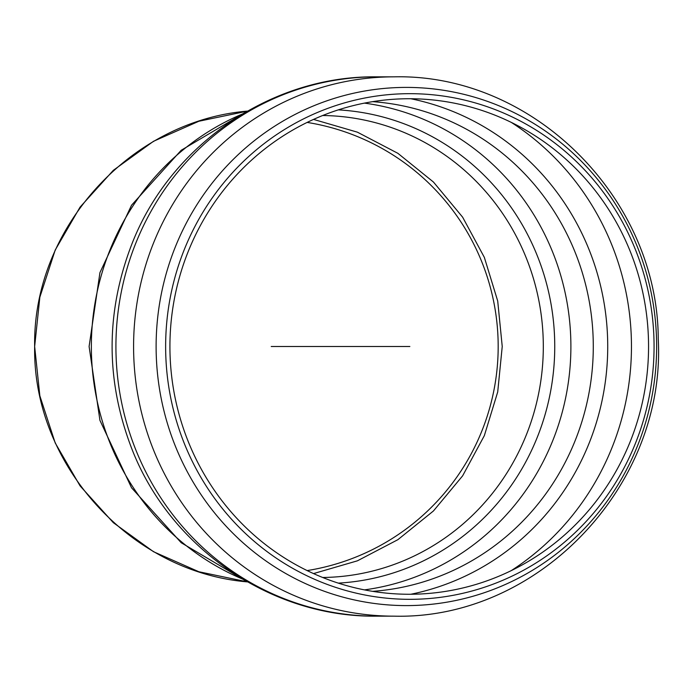 <?xml version="1.0" encoding="UTF-8"?>
<svg xmlns="http://www.w3.org/2000/svg" width="693" height="693" viewBox="0 0 693 693"><rect width="100%" height="100%" fill="white"/><g stroke="black" fill="none" stroke-linecap="round" stroke-linejoin="round"><path stroke-width="1.04" d="M169.924 346.5A247.765 239.319 -90 0 1 528.898 131.93A247.765 239.319 -90 0 1 528.898 561.07A247.765 239.319 -90 0 1 169.924 346.5M165.636 346.5A252.824 244.213 -90 0 1 531.955 127.547A252.824 244.213 -90 0 1 531.955 565.453A252.824 244.213 -90 0 1 165.636 346.5M247.427 581.886L198.882 571.751L153.517 551.715L113.323 522.669L80.067 485.88L55.215 442.966L39.847 395.816L34.65 346.5L39.847 297.184L55.215 250.034L80.067 207.12L113.323 170.331L153.517 141.285L198.882 121.249L247.427 111.114C129.989 120.911 32.571 228.681 34.65 346.5C32.571 464.319 129.989 572.089 247.427 581.886M313.539 573.587L357.397 560.828L397.895 539.674L433.437 510.975L462.629 475.831L484.338 435.637L497.713 391.961L502.234 346.5L497.713 301.039L484.338 257.363L462.629 217.169L433.437 182.025L397.895 153.326L357.397 132.172L313.539 119.413L357.397 132.172L397.895 153.326L433.437 182.025L462.629 217.169L484.338 257.363L497.713 301.039L502.234 346.5L497.713 391.961L484.338 435.637L462.629 475.831L433.437 510.975L397.895 539.674L357.397 560.828L313.539 573.587M307.146 122.418A226.94 226.94 0 0 1 307.146 570.582M409.849 346.5L271.232 346.5M242.671 579.105A251.022 242.472 -90 0 1 91.355 346.5A251.022 242.472 -90 0 1 242.671 113.895M338.305 109.875A236.98 228.907 -90 0 1 554.746 346.5A236.98 228.907 -90 0 1 338.305 583.125M322.661 115.514A230.994 223.129 -90 0 1 543.312 346.5A230.994 223.129 -90 0 1 322.661 577.486M364.431 103.118A245.435 237.067 -90 0 1 570.893 346.5A245.435 237.067 -90 0 1 364.431 589.882M372.626 101.654A245.435 237.067 -90 0 1 593.286 346.5A245.435 237.067 -90 0 1 372.626 591.346M410.81 98.744A252.486 243.875 -90 0 1 607.726 346.5A252.486 243.875 -90 0 1 410.81 594.256M511.261 122.375A264.059 255.067 -90 0 1 511.261 570.625M156.116 346.5A259.095 250.26 -90 0 1 406.375 87.405A259.095 250.26 -90 0 1 656.635 346.5A259.095 250.26 -90 0 1 406.375 605.595A259.095 250.26 -90 0 1 156.116 346.5M394.048 76.845C533.445 73.475 657.9 198.397 658.246 338.92C666.242 484.745 538.955 619.94 394.048 616.155A269.655 260.464 -90 0 1 133.584 346.5A269.655 260.464 -90 0 1 394.048 76.845L376.386 76.845A269.655 260.464 -90 0 0 115.922 346.5A269.655 260.464 -90 0 0 376.386 616.155C270.772 617.506 169.516 547.331 131.479 447.912C105.665 380.327 105.657 312.742 131.445 245.157C169.464 145.703 270.746 75.494 376.386 76.845M244.577 580.24L181.194 542.723L131.54 487.785L99.939 420.382L89.102 346.5L99.939 272.618L131.54 205.215L181.194 150.277L244.577 112.76M394.048 616.155L376.386 616.155"/></g></svg>
